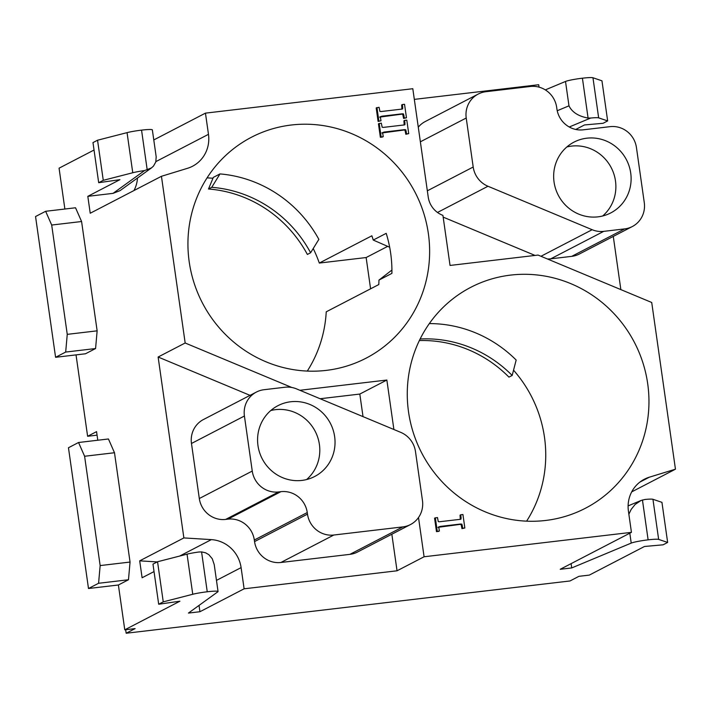 <?xml version="1.0" encoding="UTF-8"?>
<svg xmlns="http://www.w3.org/2000/svg" width="711" height="711" viewBox="0 0 711 711"><rect width="100%" height="100%" fill="white"/><g stroke="black" fill="none" stroke-linecap="round" stroke-linejoin="round"><path stroke-width="1.07" d="M575.786 129.455L584.478 124.949L603.088 123.287L607.656 120.914L598.662 117.866A14.362 1.324 171.9 0 0 590.725 118.035L569.253 126.993M620.854 289.608L613.282 236.407M155.913 161.593L208.474 134.326L205.452 113.138L412.807 88.715L428.226 197.054A22.334 21.517 -117.4 0 0 442.029 215.006L442.917 215.38L450.045 265.443L538.076 255.071L651.72 302.486L675.45 469.189L649.347 477.188L639.873 482.102M631.688 491.888L675.45 469.189M628.862 514.231L631.172 509.396L635.154 504.437L641.046 500.482L645.01 499.46A14.362 1.324 171.9 0 1 652.947 499.291L661.941 502.339L667.647 542.449L663.079 544.822L644.477 546.483L589.303 575.101L578.95 576.319L570 580.967L126.167 633.243L125.66 629.715M402.426 104.544L404.541 104.295L406.461 117.777L404.346 118.026L403.501 113.92L402.248 113.804L381.931 116.195L380.332 116.728L380.98 120.772L378.101 121.421L376.19 107.939L379.07 107.299L379.905 111.414L381.265 111.52L401.582 109.13L402.693 108.801L402.426 104.544L401.662 104.944L401.928 109.201M406.461 117.777L403.581 118.417L402.746 114.32L401.484 114.195L379.567 117.119M326.242 370.387A124.452 119.866 62.6 0 0 366.094 358.166A124.452 119.866 62.6 0 0 422.512 209.514A124.452 119.866 62.6 0 0 251.472 137.232A124.452 119.866 62.6 0 0 194.05 282.871A124.452 119.866 62.6 0 0 326.242 370.387M545.577 520.47A124.452 119.866 62.6 0 0 585.42 508.249A124.452 119.866 62.6 0 0 634.514 342.586A124.452 119.866 62.6 0 0 470.806 287.315A124.452 119.866 62.6 0 0 407.447 387.202A124.452 119.866 62.6 0 0 545.577 520.47M208.474 134.326A31.906 30.733 -117.4 0 1 192.503 166.267A31.906 30.733 -117.4 0 1 187.544 168.294L161.441 176.292L185.171 342.995L291.83 387.486M393.894 429.506L386.855 380.038L299.864 390.286M649.347 477.188A31.906 30.733 -117.4 0 0 644.388 479.214A31.906 30.733 -117.4 0 0 628.426 511.147L631.439 532.343L424.085 556.766L418.503 517.528M404.683 120.399L406.799 120.15L408.718 133.624L406.603 133.872L405.759 129.775L404.506 129.651L384.18 132.05L382.589 132.575L383.238 136.628L382.482 137.027L380.358 137.276L378.439 123.794L381.318 123.145L382.163 127.269L383.522 127.376L403.839 124.985L404.95 124.656L404.683 120.399L403.919 120.79L404.186 125.047M408.718 133.624L405.839 134.272L405.003 130.166L403.741 130.051L381.825 132.975M460.808 514.764L462.923 514.515L464.843 527.989L462.728 528.237L461.892 524.14L460.63 524.016L440.313 526.416L438.714 526.94L439.362 530.993L438.607 531.393L436.483 531.641L434.572 518.159L437.452 517.51L438.287 521.634L439.647 521.741L459.964 519.35L461.075 519.021L460.808 514.764L460.044 515.155L460.31 519.412M464.843 527.989L461.963 528.637L461.128 524.531L459.866 524.416L437.949 527.34M120.07 190.628L113.058 193.356L87.817 196.334L90.226 213.238L161.441 176.292M133.979 190.539A31.906 30.733 62.6 0 0 137.499 178.017M157.211 561.93L139.694 560.846L142.102 577.759L154.038 571.564M88.493 588.512L98.58 583.278L100.153 565.574L84.6 456.258L78.548 442.5L68.46 447.743L88.493 588.512L118.39 584.993L124.772 629.822L179.936 601.195L158.686 604.234L163.254 601.862L192.752 594.272A14.362 1.324 -8.1 0 1 207.248 591.774A14.362 1.324 -8.1 0 1 218.055 591.525A14.362 1.324 -8.1 0 1 217.877 591.783L188.433 613.078L199.933 611.727L244.113 588.806L397.04 570.791L424.085 556.766M199.036 605.408L199.933 611.727M118.39 584.993L128.478 579.758L130.051 562.054L114.489 452.738L108.445 438.98L78.548 442.5M139.694 560.846L183.873 537.925L211.354 539.622A31.906 30.733 -117.4 0 1 241.1 567.618L244.113 588.806M185.171 342.995L158.126 357.02L183.873 537.925M87.817 196.334L119.946 179.661L98.687 182.7L103.264 180.327L132.761 172.746A14.362 1.324 -8.1 0 1 144.529 170.587L151.452 167.92L153.496 166.072L155.798 161.984L156.189 156.829L152.35 129.882A14.362 1.324 -8.1 0 0 141.551 130.131L147.221 170M94.039 150.03L59.066 168.178L64.879 209.025M75.535 207.772L81.587 221.521L97.14 330.837L95.576 348.541L85.48 353.776L55.582 357.295L35.55 216.526L45.646 211.291L75.535 207.772M97.789 440.242L96.563 431.639L87.613 436.278L76.033 354.887M539.036 87.142L538.698 84.725L414.326 99.38M98.687 182.7L92.981 142.591L97.549 140.218L127.056 132.637A14.362 1.324 -8.1 0 1 141.551 130.131M153.78 139.943L205.452 113.138M607.656 120.914L601.95 80.805L592.956 77.757A14.362 1.324 171.9 0 0 582.416 78.201A14.362 1.324 171.9 0 0 565.512 81.454L545.319 89.888M124.772 629.822L135.117 628.604L126.167 633.243M667.647 542.449L658.653 539.4A14.362 1.324 171.9 0 0 648.121 539.845A14.362 1.324 171.9 0 0 631.217 543.097L571.715 567.938L571.102 563.645M631.439 532.343L560.215 569.289L571.715 567.938M526.62 521.154A124.452 119.866 62.6 0 0 513.538 370.2M429.32 323.585A124.452 119.866 -117.4 0 1 516.168 360.042L512.178 375.444L508.943 377.123A122.852 118.328 -117.4 0 0 419.348 340.56M313.222 248.53A124.452 119.866 62.6 0 1 319.301 263.061L371.853 235.794A124.452 119.866 62.6 0 1 373.257 240.06L386.206 233.341A124.452 119.866 -117.4 0 1 391.903 273.38L378.954 280.098A124.452 119.866 62.6 0 1 378.794 284.551L326.233 311.818A124.452 119.866 62.6 0 1 307.294 371.071M212.962 178.274A124.452 119.866 62.6 0 0 207.061 177.866M219.992 173.919A124.452 119.866 -117.4 0 1 318.866 239.376L310.609 252.769L307.374 254.449A122.852 118.328 -117.4 0 0 208.501 189.002L213.327 177.377L219.992 173.919L211.736 187.322L208.501 189.002M319.301 263.061L366.138 257.542L370.591 288.808M97.06 435.168L87.613 436.278M373.257 240.06L389.672 247.241M378.954 280.098L391.921 270.047M366.138 257.542L387.673 246.37M310.609 252.769A122.852 118.328 62.6 0 0 211.736 187.322M512.178 375.444A122.852 118.328 62.6 0 0 420.13 338.978M252.254 471.064A23.934 23.054 -117.4 0 0 278.605 491.95L280.907 491.674A23.934 23.054 -117.4 0 1 307.259 512.56L307.481 514.133A23.934 23.054 62.6 0 0 333.841 535.019L402.826 526.895A23.934 23.054 62.6 0 0 410.487 524.549A23.934 23.054 62.6 0 0 422.467 500.588L415.491 451.592A23.934 23.054 62.6 0 0 400.711 432.35L296.531 388.89A23.934 23.054 -117.4 0 0 284.96 387.246L264.057 389.708A23.934 23.054 -117.4 0 0 256.395 392.063L203.453 419.526A23.934 23.054 -117.4 0 0 191.472 443.477L199.311 498.527L252.254 471.064L244.415 416.015A23.934 23.054 -117.4 0 1 256.395 392.063M333.841 535.019L280.898 562.481L349.892 554.358L402.826 526.895M307.259 512.56L254.316 540.022L254.547 541.595L307.481 514.133M278.605 491.95L225.663 519.412L227.964 519.146L280.907 491.674M391.841 534.219L397.04 570.791M386.855 380.038L359.81 394.063L363.019 416.628M320.128 398.738L359.81 394.063M158.126 357.02L250.032 395.36M254.316 540.022A23.934 23.054 62.6 0 0 227.964 519.146M225.663 519.412A23.934 23.054 -117.4 0 1 199.311 498.527M410.487 524.549L357.553 552.012A23.934 23.054 -117.4 0 1 349.892 554.358M280.898 562.481A23.934 23.054 -117.4 0 1 254.547 541.595M624.64 228.898L603.728 231.359A23.934 23.054 -117.4 0 1 592.156 229.715L487.986 186.255A23.934 23.054 -117.4 0 1 473.197 167.023L466.22 118.017A23.934 23.054 -117.4 0 1 478.201 94.065A23.934 23.054 -117.4 0 1 485.862 91.71L530.326 86.475A23.934 23.054 -117.4 0 1 556.677 107.361L556.9 108.934A23.934 23.054 -117.4 0 0 583.26 129.82L610.082 126.656A23.934 23.054 62.6 0 1 636.443 147.541L644.273 202.591A23.934 23.054 62.6 0 1 632.301 226.551L579.358 254.014A23.934 23.054 -117.4 0 1 571.697 256.36L624.64 228.898A23.934 23.054 62.6 0 0 632.301 226.551M443.166 217.113L535.036 255.436M603.728 231.359L550.785 258.822L571.697 256.36M301.908 480.414A39.887 38.421 62.6 0 0 314.68 476.494A39.887 38.421 62.6 0 0 330.411 423.401A39.887 38.421 62.6 0 0 277.939 405.679A39.887 38.421 62.6 0 0 259.533 452.365A39.887 38.421 62.6 0 0 301.908 480.414M597.978 216.846A39.887 38.421 -117.4 0 1 555.611 188.797A39.887 38.421 -117.4 0 1 574.017 142.111A39.887 38.421 -117.4 0 1 626.489 159.833A39.887 38.421 -117.4 0 1 610.749 212.927A39.887 38.421 -117.4 0 1 597.978 216.846M270.784 410.523A39.887 38.421 -117.4 0 1 315.177 431.301A39.887 38.421 -117.4 0 1 306.592 479.552M602.67 215.984A39.887 38.421 62.6 0 0 611.256 167.734A39.887 38.421 62.6 0 0 566.863 146.964M45.646 211.291L51.69 225.04L81.587 221.521M51.69 225.04L67.252 334.357L97.14 330.837M67.252 334.357L65.679 352.061L95.576 348.541M65.679 352.061L55.582 357.295M100.153 565.574L130.051 562.054M98.58 583.278L128.478 579.758M84.6 456.258L114.489 452.738M163.254 601.862L157.549 561.752L152.972 564.125L158.686 604.234M157.549 561.752L187.046 554.162A14.362 1.324 -8.1 0 1 198.813 552.012L201.577 551.905L207.248 591.774M218.055 591.525L214.215 564.578L212.269 558.739L208.803 554.651L205.559 552.785L201.577 551.905M565.512 81.454L568.978 105.832C572.062 112.205 578.434 116.284 588.086 118.07L590.725 118.035M97.549 140.218L103.264 180.327M550.785 258.822A23.934 23.054 -117.4 0 1 547.399 258.964M418.281 127.189A23.934 23.054 -117.4 0 1 425.258 121.528L478.201 94.065M406.603 133.872L405.839 134.272M383.238 136.628L380.358 137.276M381.123 136.876L379.203 123.394M404.346 118.026L403.581 118.417M380.98 120.772L378.101 121.421M378.865 121.03L376.946 107.548M462.728 528.237L461.963 528.637M439.362 530.993L436.483 531.641M437.247 531.241L435.328 517.759M241.1 567.618L216.464 580.389M179.643 556.073L211.354 539.622M244.415 416.015L191.472 443.477M540.955 256.28L592.156 229.715M487.986 186.255L437.487 212.456M427.338 190.806L473.197 167.023M466.22 118.017L420.361 141.809M652.947 499.291L658.653 539.4M642.442 499.975L648.121 539.845M629.804 533.188L631.217 543.097M187.046 554.162L192.752 594.272M592.956 77.757L598.662 117.866M582.416 78.201L588.086 118.07M557.228 110.738L568.978 105.832M127.056 132.637L132.761 172.746M113.058 193.356L144.529 170.587M405.048 122.95L404.283 123.341M406.23 131.304L405.474 131.704M405.759 129.775L405.003 130.166M404.506 129.651L403.741 130.051M384.18 132.05L383.425 132.442M402.79 107.094L402.026 107.494M403.981 115.458L403.217 115.849M403.501 113.92L402.746 114.32M402.248 113.804L401.484 114.195M381.931 116.195L381.167 116.595M461.172 517.315L460.408 517.706M462.363 525.669L461.599 526.069M461.892 524.14L461.128 524.531M460.63 524.016L459.866 524.416M440.313 526.416L439.549 526.807M151.452 167.92L120.106 190.601M641.046 500.482L628.106 505.885"/></g></svg>
